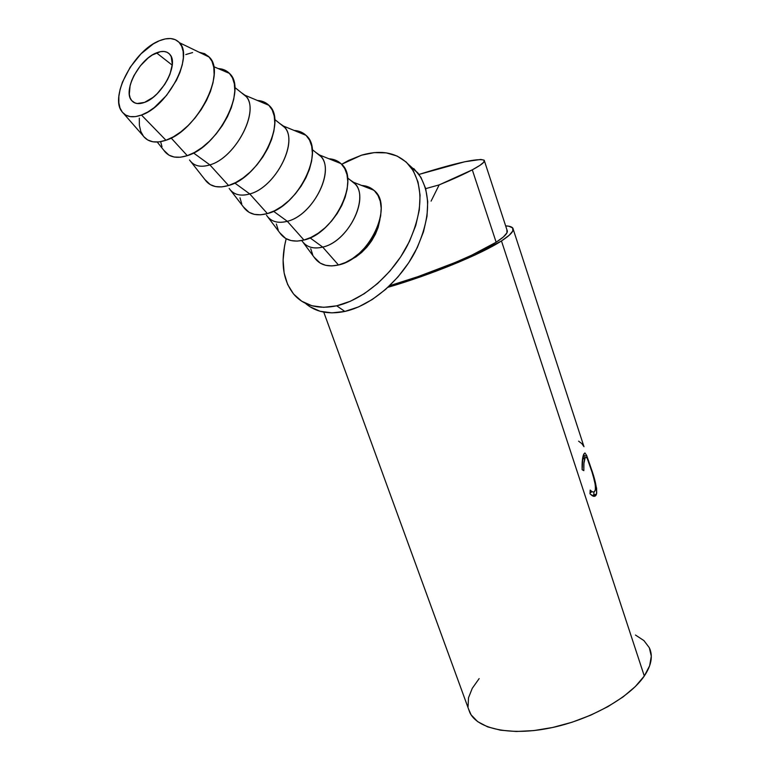 <?xml version="1.0" encoding="UTF-8"?>
<svg xmlns="http://www.w3.org/2000/svg" width="770" height="770" viewBox="0 0 770 770"><rect width="100%" height="100%" fill="white"/><g stroke="black" fill="none" stroke-linecap="round" stroke-linejoin="round"><path stroke-width="1.16" d="M156.502 52.861C162.576 50.474 167.109 51.09 170.093 54.709C178.958 64.372 161.662 96.76 144.529 102.4L137.07 103.517L134.086 102.564L131.747 100.658L130.14 97.877L129.322 94.335L130.111 85.518L131.689 80.59L133.97 75.547L140.304 65.883L148.196 57.923L152.373 54.968L160.42 51.667L163.981 51.465L167.052 52.254L169.506 54.025L171.238 56.701L172.297 64.391L169.997 74.151L167.677 79.339L164.684 84.459L157.196 93.68L152.999 97.415L144.529 102.4C138.744 104.489 134.432 103.854 131.603 100.485C122.671 90.841 139.332 59.107 156.502 52.861L172.23 65.152L156.502 52.861M506.881 229.912L506.949 232.829L503.368 236.977L496.15 242.223C477.179 254.61 430.103 273.956 389.649 285.708L418.139 276.584L455.397 262.406L471.702 255.207L496.15 242.223L472.299 169.833L479.903 165.396L483.839 162.133L484.089 160.141L480.788 159.448L464.705 161.777L419.015 174.424C456.831 162.614 478.565 157.888 484.205 160.266C485.427 161.729 481.452 164.924 472.299 169.833L496.15 242.223C504.908 236.554 508.537 232.511 507.026 230.105L484.426 160.93M635.462 635.029L643.932 640.601L649.322 647.734L651.295 656.213L649.649 665.761L644.298 676.012C629.658 697.668 589.753 720.046 550.021 728.035C510.25 736.12 477.467 728.882 469.864 712.635L468.449 708.747L471.096 714.829L477.66 721.634L487.593 726.851L500.625 730.21L516.266 731.49L533.899 730.576L552.754 727.457L571.985 722.26L590.677 715.195L607.963 706.61L623.074 696.908L635.337 686.542L644.298 676.012L501.463 240.943L509.076 235.379L512.81 230.99L512.656 227.91L508.787 226.207L505.64 225.88C509.538 226.062 511.944 226.823 512.859 228.18C514.447 230.721 510.654 234.975 501.463 240.943L644.298 676.012C651.189 665.675 652.999 656.541 649.707 648.6M584.401 456.081L583.775 454.185L584.401 456.081M594.758 479.777L594.498 479.238M590.542 494.33L589.993 493.734L590.195 490.086L591.87 491.558L593.352 492.059L594.507 491.587L595.441 489.547L595.403 485.331L592.9 474.609L587.212 458.342L585.893 457.091L585.094 457.977L583.92 463.28L583.833 470.643L582.13 469.71L582.89 457.091L583.901 453.925L584.94 452.933L586.644 455.426L590.099 465.282L596.596 488.219L596.692 493.291L595.528 495.793L594.055 496.342L590.542 494.33M305.363 303.264C315.402 312.043 328.569 314.757 344.864 311.436L336.702 305.815C318.953 309.453 305.036 306.036 294.929 295.565C283.062 281.753 280.145 262.811 286.171 238.738L284.534 246.034L283.1 260.019L284.13 272.994L287.643 284.486L293.562 294.025L301.725 301.224L311.889 305.738L323.689 307.317L336.702 305.815L344.864 311.436C370.659 305.777 399.495 281.647 415.155 251.819C430.709 219.171 431.662 192.933 418.004 173.086L409.062 164.944M341.639 164.299L361.476 155.213C382.353 149.139 398.668 152.932 410.439 166.59C424.049 186.456 423.009 212.818 407.311 245.669C391.535 275.689 362.555 300.04 336.702 305.815L350.417 301.243L364.258 293.707L377.656 283.485L390.015 270.982L400.775 256.737L409.476 241.366L415.742 225.523L419.313 209.931L420.074 195.224L418.033 182.028L413.346 170.844L406.252 162.085L397.089 156.041L386.271 152.874L374.239 152.614L361.476 155.213L348.435 160.516L341.639 164.299M123.72 113.633L142.845 135.472C147.696 142.123 155.405 143.711 165.964 140.246L141.478 115.048C132.411 118.224 125.818 116.992 121.718 111.352C109.609 95.981 134.24 50.156 159.428 40.733C168.158 37.23 174.828 37.884 179.429 42.706C194.059 56.2 167.783 106.655 141.478 115.048L165.964 140.246L159.082 141.901L152.912 141.805L147.696 139.967L143.624 136.511L140.823 131.574L139.37 125.366L139.322 118.128M187.283 155.655L171.142 138.023L187.283 155.655L180.411 157.224L174.232 157.051L168.986 155.165L163.846 150.314C168.745 157.234 176.561 159.015 187.283 155.655C218.17 146.926 247.642 88.906 229.45 73.41C226.553 70.436 222.828 68.828 218.266 68.597L224.773 70.099L229.229 73.179L232.473 77.828L234.359 83.882L234.792 91.11L233.743 99.234L231.231 107.944L227.362 116.867L222.27 125.635L216.187 133.903L209.353 141.305L202.058 147.551L194.598 152.402L187.283 155.655M190.517 161.305C194.916 166.31 201.374 167.504 209.873 164.886L193.52 152.97L209.873 164.886C200.585 167.696 193.799 166.07 189.526 159.987M228.575 185.512L209.873 164.886L228.575 185.512C259.48 177.581 287.759 120.736 268.874 105.298C265.852 102.343 262.031 100.735 257.401 100.475L264.351 102.141L268.865 105.298L272.205 109.956L274.207 115.962L274.784 123.094L273.899 131.073L271.56 139.582L267.864 148.263L262.955 156.782L257.036 164.77L250.356 171.903L243.185 177.88L235.822 182.48L228.575 185.512L221.722 186.898L215.533 186.581L210.249 184.617L204.82 179.458C209.835 186.59 217.756 188.612 228.575 185.512M230.336 190.007C234.84 195.022 241.308 196.34 249.769 193.944L234.763 183.019L249.769 193.944C240.404 196.542 233.541 194.714 229.171 188.458M294.207 130.477L301.599 132.296L306.162 135.501L309.569 140.159L311.677 146.117L312.379 153.153L311.638 160.988L309.453 169.304L305.931 177.774L301.186 186.051L295.42 193.78L288.885 200.643L281.839 206.379L274.572 210.749L267.392 213.588L249.769 193.944L267.392 213.588L260.578 214.811L254.398 214.378L249.076 212.327L243.368 206.88C248.498 214.204 256.506 216.447 267.392 213.588C298.279 206.37 325.45 150.631 305.94 135.289C302.812 132.363 298.895 130.756 294.217 130.477M267.854 217.044C272.436 222.068 278.923 223.483 287.306 221.298L273.523 211.259L287.306 221.298C277.893 223.695 270.963 221.683 266.507 215.263M303.958 240.038L287.306 221.298L303.958 240.038L297.191 241.106L291.012 240.567L285.68 238.459L279.722 232.713C284.929 240.23 293.004 242.666 303.958 240.038C334.796 233.474 360.909 178.756 340.86 163.548C337.626 160.641 333.641 159.044 328.906 158.755L336.711 160.728L341.312 163.972L344.777 168.63L346.972 174.53L347.79 181.46L347.174 189.151L345.133 197.293L341.755 205.552L337.164 213.598L331.552 221.086L325.161 227.708L318.231 233.214L311.07 237.372L303.958 240.038M303.255 242.56C307.904 247.584 314.391 249.095 322.707 247.093L310.031 237.853L322.707 247.093C313.246 249.297 306.258 247.122 301.744 240.558M338.473 264.986L322.707 247.093L338.473 264.986L331.745 265.929L325.594 265.294L320.243 263.128L314.044 257.113C319.319 264.793 327.462 267.411 338.473 264.986C369.225 259.028 394.336 205.282 373.797 190.209C370.476 187.341 366.424 185.753 361.65 185.455L369.869 187.572L374.49 190.845L378.012 195.493L380.284 201.345L381.189 208.169L380.688 215.725L378.782 223.685L375.548 231.751L371.101 239.566L365.635 246.833L359.369 253.243L352.564 258.528L345.499 262.493L338.473 264.986M348.983 260.722C365.894 252.031 376.222 238.276 379.957 219.45L378.186 227.304L375.433 234.167L371.65 240.817L366.992 247.006L361.659 252.454L355.865 256.959L348.983 260.722M312.687 254.678L310.733 248.749M350.196 180.016L353.526 182.278C370.957 195.243 349.118 241.636 322.707 247.093C347.684 241.886 369.667 199.045 355.249 184.078L350.196 180.016M278.22 229.989L276.353 223.993M315.989 152.566L319.492 154.982C336.48 168.062 313.765 215.302 287.306 221.298C312.485 215.552 335.268 171.527 321.013 156.599L315.989 152.566M241.742 203.867L239.98 197.803M279.741 123.479L283.408 126.039C299.896 139.216 276.247 187.351 249.769 193.944C275.121 187.601 298.76 142.325 284.708 127.464L279.741 123.479M241.251 92.593L245.062 95.288C260.992 108.541 236.361 157.638 209.873 164.886C235.389 157.879 259.952 111.284 246.15 96.529L241.251 92.593M161.998 146.743L160.641 141.67M185.782 54.564L192.615 52.553M204.348 53.563L208.766 56.605L211.962 61.244L213.781 67.317L214.137 74.594L213.001 82.794L210.403 91.601L206.427 100.639L201.249 109.542L195.08 117.945L188.169 125.5L180.806 131.891L173.308 136.867L165.964 140.246C196.677 131.121 226.746 72.88 209.248 57.115L204.753 53.756L199.112 52.225M159.428 40.733L153.259 43.928L140.968 53.871L130.188 67.25L122.44 82.14L120.082 89.493L118.859 96.423L118.83 102.68L120.014 108.021L122.372 112.227L125.837 115.144L130.294 116.626L135.568 116.597L141.478 115.048L147.782 112.016L154.241 107.608L166.561 95.393L176.436 80.321L179.93 72.476L182.259 64.853L183.347 57.76L183.144 51.484L181.672 46.248L179.025 42.273L175.3 39.674L170.661 38.548L165.3 38.914L159.428 40.733M309.925 306.73L320.079 311.263L331.88 312.87L344.864 311.436L358.541 306.922L372.333 299.472L385.674 289.347L397.965 276.959L408.668 262.811L417.302 247.536L423.5 231.799L427.013 216.283L427.725 201.644L425.646 188.486L420.93 177.341L413.817 168.582M590.542 492.598L592.072 491.674M583.843 458.333L583.044 457.823M583.554 455.705L583.795 456.254L583.554 455.705M584.228 457.293L584.555 458.16M593.988 492.925L593.631 494.841L593.988 492.925M593.449 495.303L592.967 496.101L593.449 495.303M479.152 678.611L472.28 688.303L468.497 697.803L468.054 706.764M583.881 453.973L583.573 454.704C582.409 457.447 581.928 462.452 582.13 469.71L583.833 470.643C583.631 464.868 583.968 460.845 584.844 458.574L585.056 458.054C586.22 455.59 588.145 458.901 590.831 467.977C594.401 478.016 595.874 485.447 595.249 490.288L594.931 491.029C593.94 492.646 592.361 492.328 590.195 490.086L589.993 493.734C592.813 496.698 594.854 497.141 596.105 495.052L596.471 494.205L593.631 494.841L596.471 494.205C597.106 488.324 595.172 479.267 590.677 467.053L586.644 455.426L583.795 456.254L586.644 455.426M584.844 458.574L582.515 459.113L584.844 458.574M584.006 446.706L581.899 443.684L578.607 441.162M501.463 240.943C481.404 254.11 431.094 274.794 387.936 287.316L418.351 277.585L458.111 262.445L475.494 254.774L501.463 240.943M431.084 201.134L439.169 184.887L425.685 188.64L439.169 184.887L431.084 201.134M472.299 169.833C464.291 174.078 453.251 179.092 439.169 184.887L472.299 169.833M513.215 229.267L583.958 446.61M163.846 150.314L157.244 142.055M204.82 179.458L190.989 161.844M243.378 206.88L230.586 190.296M279.722 232.723L267.873 217.073M314.044 257.122L303.197 242.512M373.797 190.209L353.526 182.278M355.249 184.078L347.559 177.909M340.86 163.548L319.492 154.982M321.013 156.599L312.216 149.544M305.94 135.289L283.408 126.039M284.708 127.464L274.688 119.427M268.874 105.298L245.062 95.288M246.15 96.529L234.763 87.385M229.45 73.41L213.656 66.615M209.248 57.115L179.429 42.706M418.004 173.086L410.439 166.59M593.285 495.639L596.105 495.052M582.592 458.631L585.065 458.034M469.864 712.635L323.747 312.11M131.603 100.485L135.019 102.997"/></g></svg>

